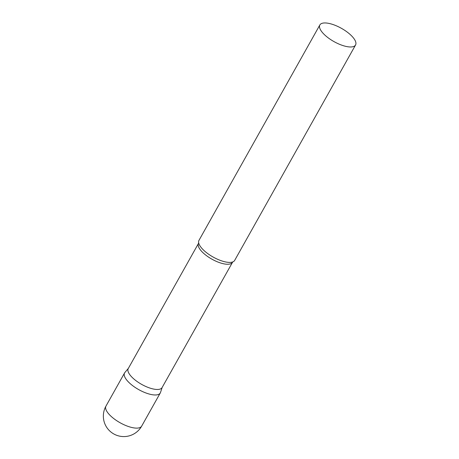 <?xml version="1.0" encoding="UTF-8"?>
<svg xmlns="http://www.w3.org/2000/svg" width="459" height="459" viewBox="0 0 459 459"><rect width="100%" height="100%" fill="white"/><g stroke="black" fill="none" stroke-linecap="round" stroke-linejoin="round"><path stroke-width="0.69" d="M141.67 426.13L160.271 392.984A20.471 7.608 -150.7 0 1 152.296 394.723A20.471 7.608 -150.7 0 1 132.094 385.221A20.471 7.608 -150.7 0 1 124.567 372.949L105.972 406.095A20.471 20.471 0 0 0 108.146 429.28A20.471 20.471 0 0 0 141.67 426.13A20.471 7.608 -150.7 0 1 133.695 427.868A20.471 7.608 -150.7 0 1 108.49 413.634A20.471 7.608 -150.7 0 1 105.972 406.095M232.352 262.364A19.404 7.212 29.3 0 1 218.582 262.29A19.404 7.212 29.3 0 1 200.899 250.516A19.404 7.212 29.3 0 1 198.506 243.373L128.239 368.583A19.404 7.212 29.3 0 0 130.631 375.732A19.404 7.212 29.3 0 0 148.314 387.505A19.404 7.212 29.3 0 0 162.084 387.58L232.724 261.934M128.365 368.365L124.877 372.507A20.471 7.608 29.3 0 0 127.091 380.488A20.471 7.608 29.3 0 0 146.375 393.139A20.471 7.608 29.3 0 0 160.489 392.491L162.205 387.356M319.86 24.947L198.965 240.378A20.471 7.608 29.3 0 0 198.707 243.006A20.471 7.608 29.3 0 0 201.49 247.917A20.471 7.608 29.3 0 0 232.558 262.003A20.471 7.608 29.3 0 0 234.664 260.414L355.559 44.982A20.471 7.608 29.3 0 0 353.04 37.443A20.471 7.608 29.3 0 0 334.387 25.027A20.471 7.608 29.3 0 0 319.86 24.947A20.471 7.608 29.3 0 0 322.379 32.486A20.471 7.608 29.3 0 0 341.037 44.902A20.471 7.608 29.3 0 0 355.559 44.982M198.506 243.373L198.678 242.828"/></g></svg>
